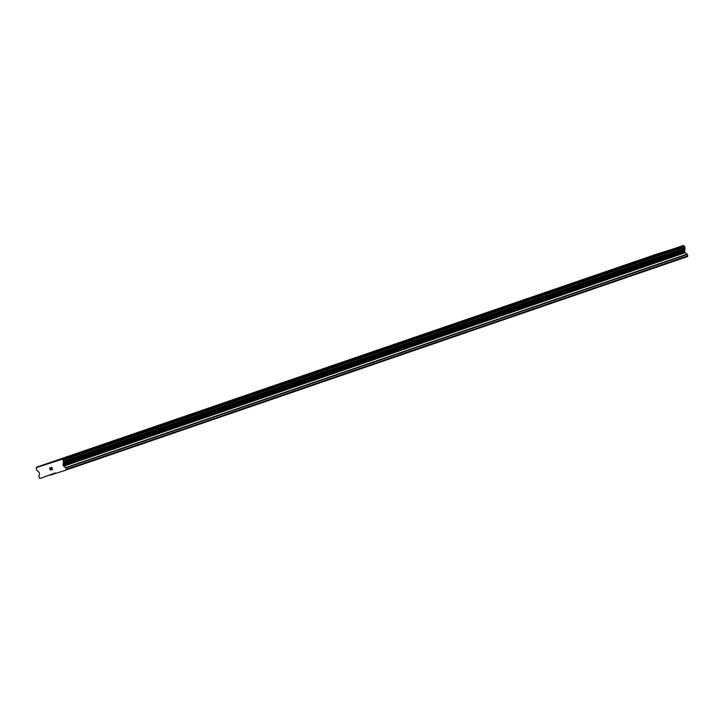 <?xml version="1.0" encoding="UTF-8"?>
<svg xmlns="http://www.w3.org/2000/svg" width="724" height="724" viewBox="0 0 724 724"><rect width="100%" height="100%" fill="white"/><g stroke="black" fill="none" stroke-linecap="round" stroke-linejoin="round"><path stroke-width="1.09" d="M664.759 251.744L673.709 248.748M672.297 249.246L664.695 251.753L672.297 249.246M629.237 263.943L638.188 260.948M636.776 261.445L629.183 263.952L636.776 261.445M593.725 276.143L602.676 273.147M601.264 273.645L593.671 276.152L601.264 273.645M558.204 288.342L567.154 285.346M565.752 285.844L558.15 288.351L565.752 285.844M522.692 300.541L531.642 297.546M530.23 298.044L522.638 300.551L530.23 298.044M487.171 312.741L496.121 309.745M494.718 310.243L487.116 312.759L494.718 310.243M451.658 324.94L460.609 321.945M459.197 322.442L451.604 324.958L459.197 322.442M416.137 337.14L425.088 334.153M423.685 334.642L416.083 337.158L423.685 334.642M380.625 349.348L389.575 346.353M388.164 346.85L380.571 349.357L388.164 346.85M345.104 361.548L354.054 358.552M352.651 359.05L345.049 361.557L352.651 359.05M309.591 373.747L318.542 370.751M317.13 371.249L309.537 373.756L317.13 371.249M274.079 385.946L283.03 382.951M281.618 383.449L274.016 385.955L281.618 383.449M238.558 398.146L247.508 395.15M246.106 395.648L238.504 398.155L246.106 395.648M203.046 410.345L211.996 407.35M210.584 407.847L202.992 410.354L210.584 407.847M167.525 422.544L176.475 419.549M175.072 420.047L167.47 422.554L175.072 420.047M132.012 434.744L140.963 431.748M139.551 432.246L131.958 434.753L139.551 432.246M96.491 446.943L105.442 443.948M104.039 444.446L96.437 446.961L104.039 444.446M60.979 459.143L69.929 456.147M68.518 456.645L60.925 459.161L68.518 456.645M650.025 256.513L658.976 253.518M657.564 254.015L649.971 256.531L657.564 254.015M614.504 268.713L623.455 265.717M622.052 266.215L614.45 268.731L622.052 266.215M578.992 280.912L587.942 277.926M586.531 278.414L578.938 280.93L586.531 278.414M543.471 293.12L552.421 290.125M551.018 290.623L543.416 293.13L551.018 290.623M507.958 305.32L516.909 302.324M515.497 302.822L507.904 305.329L515.497 302.822M472.446 317.519L481.397 314.524M479.985 315.021L472.383 317.528L479.985 315.021M436.925 329.719L445.875 326.723M444.464 327.221L436.871 329.728L444.464 327.221M401.413 341.918L410.363 338.923M408.951 339.42L401.358 341.927L408.951 339.42M365.892 354.117L374.842 351.122M373.439 351.62L365.837 354.127L373.439 351.62M330.379 366.317L339.33 363.321M337.918 363.819L330.325 366.326L337.918 363.819M294.858 378.516L303.808 375.521M302.406 376.018L294.804 378.525L302.406 376.018M259.346 390.716L268.296 387.72M266.885 388.218L259.292 390.734L266.885 388.218M223.825 402.915L232.775 399.919M231.372 400.417L223.77 402.933L231.372 400.417M188.312 415.114L197.263 412.128M195.851 412.617L188.258 415.133L195.851 412.617M152.791 427.323L161.742 424.327M160.339 424.825L152.737 427.332L160.339 424.825M117.279 439.522L126.229 436.527M124.818 437.024L117.225 439.531L124.818 437.024M81.767 451.722L90.717 448.726M89.305 449.224L81.703 451.731L89.305 449.224M46.245 463.921L55.196 460.926M53.793 461.423L46.191 463.93L53.793 461.423M49.748 468.075L50.047 468.953L49.748 468.075L50.517 467.822L49.748 468.075M50.047 468.953L50.517 468.962M50.092 469.098L50.39 469.985L50.092 469.098M50.39 469.985L51.151 469.731L50.336 470.157L49.603 467.957L50.517 467.822M49.603 467.957L50.336 470.157L51.205 469.876M51.35 467.387L52.146 467.849L51.875 469.496L52.734 469.378L51.712 469.713L52.038 467.867L51.685 467.451L51.35 468.012M51.314 467.677L52.047 467.867L51.712 469.713L52.743 469.378M62.219 459.224A1.276 0.86 71 0 0 62.952 459.903L63.558 461.695A1.276 0.86 71 0 0 63.386 462.645L63.015 464.129A1.023 0.688 71 0 0 63.051 464.88L63.287 465.568A1.023 0.688 71 0 0 63.703 466.193L65.812 467.957L66.056 470.066L55.829 473.378L55.214 472.908L39.865 478.555L38.797 476.709L39.422 474.057A1.023 0.688 71 0 0 39.386 473.315L39.15 472.618A1.023 0.688 71 0 0 38.734 472.003L37.539 471.016A1.276 0.86 71 0 0 36.824 470.356L36.236 468.564A1.276 0.86 71 0 0 36.408 467.586L62.219 459.224L683.755 245.717L658.007 253.699L36.471 467.206M66.056 470.066L687.592 256.558L687.338 254.459L685.239 252.685A1.023 0.688 71 0 1 684.823 252.07L684.587 251.373A1.023 0.688 71 0 1 684.551 250.631L684.922 249.137A1.276 0.86 71 0 1 685.094 248.187L684.488 246.404A1.276 0.86 71 0 1 683.755 245.717M66.264 469.333L687.8 255.825M63.368 462.871L684.904 249.373M63.386 462.645L684.922 249.137M61.947 458.953L683.474 245.445M50.101 475.234L55.73 473.306M65.812 467.957L687.338 254.459M65.594 467.65L687.13 254.142M63.703 466.193L685.239 252.685M63.287 465.568L684.823 252.07M63.051 464.88L684.587 251.373M63.015 464.129L684.551 250.631M63.558 461.695L685.094 248.187M63.585 461.324L685.121 247.816M63.205 460.192L684.741 246.685M62.952 459.903L684.488 246.404M62.092 459.07L683.628 245.563"/></g></svg>
